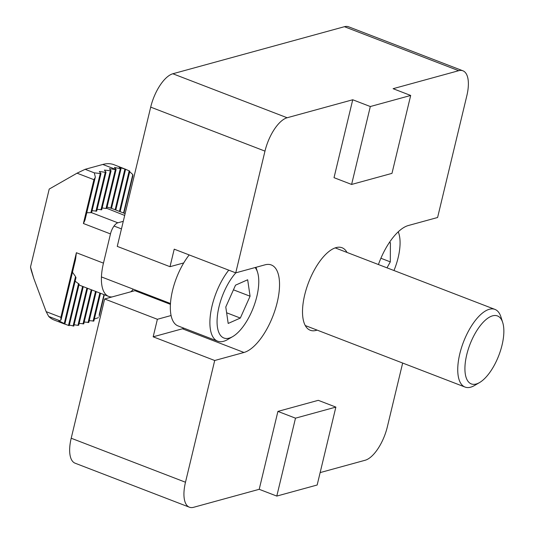 <?xml version="1.0" encoding="UTF-8"?>
<svg xmlns="http://www.w3.org/2000/svg" width="534" height="534" viewBox="0 0 534 534"><rect width="100%" height="100%" fill="white"/><g stroke="black" fill="none" stroke-linecap="round" stroke-linejoin="round"><path stroke-width="0.8" d="M458.699 70.702A31.206 13.237 -68.9 0 1 462.905 70.795L348.622 26.793A31.206 13.237 111.1 0 0 344.423 26.7L458.699 70.702L393.104 88.691L410.686 95.459L370.316 106.533L351.606 184.444L391.976 173.37L410.686 95.459M183.723 262.935L170.006 266.693L174.218 249.164L235.748 272.854L264.977 151.122A31.206 13.237 -68.9 0 1 287.132 117.754L352.734 99.765L334.024 177.675L351.606 184.444M352.734 99.765L370.316 106.533M276.792 496.079L259.21 489.304L277.914 411.4L295.496 418.169L276.792 496.079L317.163 485.005L335.866 407.095L295.496 418.169M277.914 411.4L318.284 400.326L335.866 407.095M402.663 363.04L387.337 426.873A31.206 13.237 -68.9 0 1 365.183 460.241L320.14 472.597M259.21 489.304L193.608 507.3A31.206 13.237 -68.9 0 1 189.41 507.207A31.206 13.237 -68.9 0 1 185.485 482.235L214.708 360.503L153.171 336.814L157.383 319.285L104.637 298.973L134.915 290.67A28.088 11.915 111.1 0 0 136.083 290.262M235.748 272.854L265.018 264.831A46.812 19.858 -68.9 0 1 271.319 264.971A46.812 19.858 -68.9 0 1 275.357 309.113A46.812 19.858 -68.9 0 1 243.978 352.473L214.708 360.503M378.412 264.53A46.812 19.858 -68.9 0 1 408.336 225.522L437.6 217.498L466.829 95.766A31.206 13.237 -68.9 0 0 462.905 70.795M317.123 330.105A44.209 18.757 -68.9 0 1 310.267 330.259A44.209 18.757 -68.9 0 1 306.456 288.567A44.209 18.757 -68.9 0 1 336.093 247.609A44.209 18.757 -68.9 0 1 342.04 247.743A44.209 18.757 -68.9 0 1 347.02 252.448M185.485 482.235L71.202 438.234A31.206 13.237 111.1 0 0 75.127 463.205L189.41 507.207M71.202 438.234L104.637 298.973M287.132 117.754L172.849 73.759L344.423 26.7M172.849 73.759A31.206 13.237 111.1 0 0 150.695 107.127L264.977 151.122M184.056 328.243A46.812 19.858 -68.9 0 1 182.441 328.784L153.171 336.814M157.383 319.285L171.094 315.521M150.695 107.127L117.26 246.388L170.006 266.693M389.179 242.79L390.414 242.676L390.307 261.874L386.996 267.834M390.307 261.874L380.896 258.249M398.224 231.816A39.009 16.547 -68.9 0 1 398.838 233.478A39.009 16.547 -68.9 0 1 393.979 270.524M99.224 314.686L103.976 294.621M123.574 212.993L132.799 174.565L132.893 175.706L123.908 213.119M125.156 169.058L129.782 171.167M93.804 321.014L89.238 320.654M124.689 215.456L106.72 208.307L106.012 208.5L115.364 169.545L116.072 169.351A166.268 51.731 -81.8 0 0 114.43 167.456A165.427 150.728 -38.1 0 1 120.283 168.691L120.951 168.664L119.182 167.302L125.53 169.238L113.989 164.712A83.217 35.304 111.1 0 0 102.788 164.465L85.126 169.311L94.284 172.836L95.319 176.961L85.093 219.567M88.757 322.396L84.192 322.035M111.426 208.34L107.074 207.079M83.711 323.784L79.145 323.417M115.364 169.545L109.423 168.684L111.065 170.833L104.377 170.072L105.986 172.115L105.271 172.315L99.331 171.454L100.973 173.603L94.284 172.836M86.762 212.719L91.488 212.652L117.86 222.805A10.4 4.412 111.1 0 0 110.471 233.925L103.462 263.142A41.612 17.655 111.1 0 0 108.696 296.437A41.612 17.655 111.1 0 0 112.06 296.937M72.477 272.227L75.528 276.565L75.861 277.934L75.948 277.373M69.126 325.633L62.858 323.37L64.794 323.831L58.76 320.8A141.577 44.055 -81.8 0 0 59.908 320.767L48.701 316.448A83.217 35.304 111.1 0 0 54.188 320.04L64.334 323.944M96.627 211.07L92.062 210.71M75.14 281.191L79.085 284.148M101.674 209.688L97.108 209.328M73.745 326.02L69.32 325.072M102.788 164.465L116.032 169.525M78.665 325.166L77.951 325.36A166.268 151.489 -38.1 0 1 74.113 324.732M75.608 258.963L60.969 320.04L60.883 317.323L76.389 252.722L75.608 258.963M59.908 320.767L61.063 319.546M95.125 177.662L93.924 179.684L77.043 173.183L49.215 189.069L30.511 266.973L33.789 278.428L46.158 311.649L60.883 317.323M110.471 233.925L83.404 223.506L84.826 220.562M106.012 208.5L102.154 207.94M78.952 284.949L80.981 285.77M94.338 319.038L98.45 317.65M132.799 174.565L130.676 172.622A141.577 128.994 -38.1 0 0 129.629 172.035M33.789 278.428L31.553 271.392A52.012 22.068 -68.9 0 1 30.511 266.973M123.281 221.316L117.86 222.805M130.63 291.844A10.4 4.412 111.1 0 0 133.266 289.181M77.043 173.183L85.126 169.311M48.701 316.448L46.158 311.649M240.327 318.057L228.185 323.444L225.782 306.997L235.527 285.163L247.669 279.769L250.072 296.216L240.327 318.057L226.623 312.777M250.072 296.216L233.445 289.822M228.746 270.157A44.209 18.757 111.1 0 0 210.73 312.604A44.209 18.757 111.1 0 0 217.645 341.173A44.209 18.757 111.1 0 0 227.698 339.524L232.777 336.553A39.009 16.547 -68.9 0 1 217.124 319.325A39.009 16.547 -68.9 0 1 235.821 272.841M255.118 267.547A39.009 16.547 -68.9 0 1 257.542 272.233A39.009 16.547 -68.9 0 1 257.615 292.872A39.009 16.547 -68.9 0 1 232.777 336.553M217.645 341.173L178.089 325.94A44.209 18.757 -68.9 0 1 171.167 297.378A44.209 18.757 -68.9 0 1 189.19 254.932M502.701 322.503L500.919 316.896A41.612 17.655 111.1 0 0 494.945 309.4A41.612 17.655 111.1 0 0 489.351 309.273A41.612 17.655 111.1 0 0 461.456 347.821A41.612 17.655 111.1 0 0 465.047 387.063A41.612 17.655 111.1 0 0 474.506 385.508L479.585 382.538A36.405 15.446 -68.9 0 1 466.048 357.887A36.405 15.446 -68.9 0 1 492.575 315.834A36.405 15.446 -68.9 0 1 502.701 322.503A36.405 15.446 -68.9 0 1 498.803 355.47A36.405 15.446 -68.9 0 1 479.585 382.538M243.978 352.473L182.441 328.784M134.915 290.67L170.419 304.34M119.456 211.404L129.201 170.8M93.09 321.208L99.858 293.039M115.137 209.749L124.903 169.078M88.043 322.596L95.539 291.377M110.798 208.18L120.283 168.691M82.997 323.978L91.227 289.715M90.867 212.672L100.225 173.697M64.247 323.544L75.528 276.565M95.92 211.264L105.271 172.315M68.499 325.473L78.565 283.547M100.966 209.882L110.318 170.927M73.078 326.047L82.59 286.418M77.951 325.36L86.908 288.053M83.404 223.506L93.924 179.684M103.462 263.142L76.389 252.722M398.838 233.478L398.291 231.749M104.31 294.748L99.117 316.388M129.842 171.147L120.117 211.664M100.519 293.293L93.837 321.114M125.583 169.258L115.798 210.002M96.2 291.631L88.791 322.496M120.998 168.731L111.479 208.367M91.888 289.969L83.745 323.884M100.973 173.603L91.614 212.559M75.975 277.72L64.888 323.891M106.019 172.215L96.661 211.17M79.159 284.088L69.18 325.66M111.065 170.833L101.707 209.789M83.257 286.645L73.785 326.087M116.105 169.452L106.753 208.407M87.576 288.307L78.698 325.266M61.043 319.846L75.387 260.118M85.033 219.941L95.279 177.261M80.994 285.777L108.696 296.437M111.486 208.34L125.136 213.593M257.542 272.233L255.98 267.307M121.458 228.899L114.022 226.036M170.473 303.506L101.44 276.926M305.288 325.553L465.047 387.063M335.192 247.889L494.945 309.4"/></g></svg>
